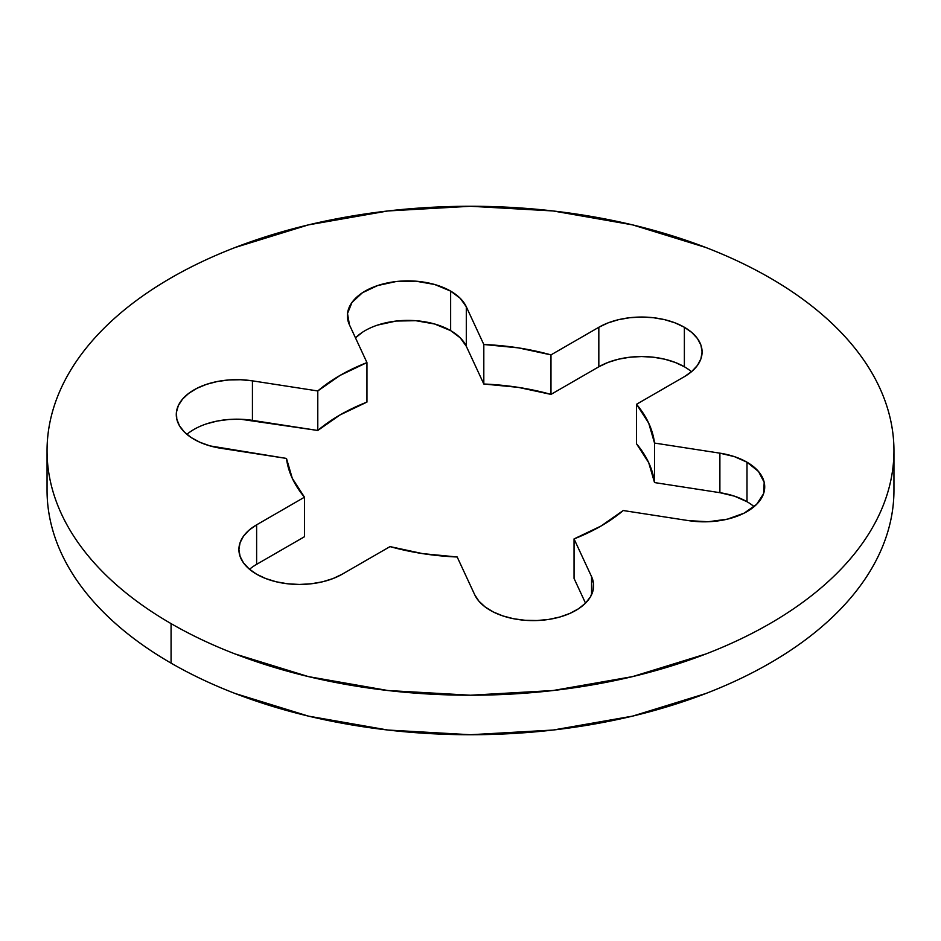 <?xml version="1.0" encoding="UTF-8"?>
<svg xmlns="http://www.w3.org/2000/svg" width="941" height="941" viewBox="0 0 941 941"><rect width="100%" height="100%" fill="white"/><g stroke="black" fill="none" stroke-linecap="round" stroke-linejoin="round"><path stroke-width="1.41" d="M747.001 462.207A60.495 34.923 180 0 1 764.715 486.897A60.495 34.923 180 0 1 688.565 520.632L623.213 510.528L600.958 526.066L574.045 538.911L591.56 576.645L593.489 583.396L593.101 590.242L590.407 596.912L585.514 603.146L578.609 608.709L569.952 613.391L559.883 617.002L548.779 619.413L537.088 620.531L525.231 620.307L513.68 618.755L502.882 615.932L493.237 611.944L485.133 606.945L478.875 601.134L474.699 594.724L457.185 556.99L422.744 553.637L390.021 546.603L342.171 574.222L333.008 578.562L322.551 581.797L311.2 583.785L299.403 584.455L287.593 583.785L276.254 581.797L265.797 578.562L256.622 574.222L249.106 568.929L243.507 562.894L240.073 556.343L238.908 549.532L240.073 542.71L243.507 536.158L249.106 530.124L256.622 524.831L304.472 497.201L292.286 478.31L286.476 458.432L210.019 445.905L199.951 442.294L191.294 437.612L184.389 432.048L179.496 425.814L176.802 419.145L176.414 412.299L178.343 405.547L182.519 399.137L188.776 393.326L196.892 388.327L206.526 384.34L217.324 381.517L228.875 379.964L240.731 379.741L252.435 380.846L317.787 390.962L340.042 375.424L366.955 362.579L349.44 324.845L347.511 313.518L351.981 302.437L362.391 292.769L377.623 285.558L396.067 281.547L415.769 281.171L434.624 284.476L450.645 291.11A60.495 34.923 180 0 1 466.301 306.766L466.301 346.276A60.495 34.923 0 0 0 450.645 330.62L450.645 291.11L460.267 298.344L466.301 306.766L483.815 344.5L518.256 347.852L550.979 354.886L598.829 327.268L607.992 322.916L618.449 319.693L629.8 317.705L641.597 317.035L653.407 317.705L664.746 319.693L675.203 322.916L684.378 327.268A60.495 34.923 180 0 1 702.092 351.958A60.495 34.923 180 0 1 684.378 376.659L636.528 404.277L648.714 423.168L654.524 443.058L719.889 453.162L734.474 456.656L747.001 462.207L758.481 471.453L764.198 482.345L763.563 493.719L756.611 504.364L744.108 513.163L727.381 519.161L708.185 521.749L688.565 520.632L623.213 510.528A184.507 106.521 180 0 1 574.045 538.911L574.045 578.421L585.514 603.146L574.045 578.421L574.045 538.911L591.56 576.645A60.495 34.923 180 0 1 593.618 585.678A60.495 34.923 180 0 1 541.028 620.307A60.495 34.923 180 0 1 474.699 594.724L457.185 556.99A184.507 106.521 180 0 1 390.021 546.603L342.171 574.222A60.495 34.923 180 0 1 276.254 581.797A60.495 34.923 180 0 1 238.908 549.532A60.495 34.923 180 0 1 256.622 524.831L256.622 564.341L304.472 536.723L304.472 497.201A184.507 106.521 180 0 1 286.476 458.432L221.111 448.316A60.495 34.923 180 0 1 176.285 414.581A60.495 34.923 180 0 1 252.435 380.846L252.435 420.368L317.787 430.472L340.042 414.934L366.955 402.089A184.507 106.521 0 0 0 317.787 430.472L317.787 390.962A184.507 106.521 180 0 1 366.955 362.579L366.955 402.089L366.955 362.579L349.44 324.845A60.495 34.923 180 0 1 347.382 315.8A60.495 34.923 180 0 1 384.728 283.535A60.495 34.923 180 0 1 450.645 291.11L450.645 330.62L460.267 337.854L466.301 346.276L483.815 384.01L518.256 387.363L550.979 394.397L598.829 366.778L607.992 362.438L618.449 359.203L629.8 357.215L641.597 356.545L653.407 357.215L664.746 359.203L675.203 362.438L684.378 366.778L684.378 327.268L691.894 332.561L697.493 338.595L700.927 345.147L702.092 351.958L700.927 358.768L697.493 365.32L691.894 371.366L684.378 376.659L636.528 404.277A184.507 106.521 180 0 1 654.524 443.058L654.524 482.568L719.889 492.684L734.474 496.166L747.001 501.718L747.001 462.207L747.001 501.718A60.495 34.923 0 0 0 719.889 492.684L719.889 453.162A60.495 34.923 180 0 1 747.001 462.207M754.106 506.658A60.495 34.923 0 0 0 747.001 501.718M691.482 371.719A60.495 34.923 0 0 0 684.378 366.778A60.495 34.923 0 0 0 598.829 366.778L598.829 327.268A60.495 34.923 180 0 1 684.378 327.268L684.378 366.778M893.95 450.739C893.95 466.795 891.233 482.698 885.81 498.436C880.388 514.186 872.354 529.465 861.721 544.298C851.076 559.13 838.031 573.222 822.587 586.572C807.143 599.911 789.581 612.262 769.926 623.612C750.259 634.963 728.875 645.103 705.762 654.019L632.552 676.614L553.108 690.518L470.5 695.223L387.892 690.518L308.448 676.614L235.238 654.019C212.125 645.103 190.741 634.963 171.074 623.612A423.45 244.472 180 0 1 47.05 450.739A423.45 244.472 180 0 1 308.448 224.875A423.45 244.472 180 0 1 769.926 277.877A423.45 244.472 180 0 1 893.95 450.739C893.95 434.695 891.233 418.792 885.81 403.054C880.388 387.304 872.354 372.013 861.721 357.18C851.076 342.359 838.031 328.268 822.587 314.917C807.143 301.567 789.581 289.228 769.926 277.877C750.259 266.526 728.875 256.387 705.762 247.471L632.552 224.875L553.108 210.96L470.5 206.267L387.892 210.96L308.448 224.875L235.238 247.471C212.125 256.387 190.741 266.526 171.074 277.877C151.419 289.228 133.857 301.567 118.413 314.917C102.969 328.268 89.924 342.359 79.279 357.18C68.646 372.013 60.612 387.304 55.19 403.054C49.767 418.792 47.05 434.695 47.05 450.739C47.05 466.795 49.767 482.698 55.19 498.436C60.612 514.186 68.646 529.465 79.279 544.298C89.924 559.13 102.969 573.222 118.413 586.572C133.857 599.911 151.419 612.262 171.074 623.612L171.074 663.123A423.45 244.472 0 0 1 47.05 490.261C47.05 506.305 49.767 522.208 55.19 537.946C60.612 553.696 68.646 568.987 79.279 583.82C89.924 598.641 102.969 612.732 118.413 626.083C133.857 639.433 151.419 651.772 171.074 663.123A423.45 244.472 0 0 0 632.552 716.125A423.45 244.472 0 0 0 893.95 490.261L893.95 450.739A423.45 244.472 180 0 1 632.552 676.614A423.45 244.472 180 0 1 171.074 623.612L171.074 663.123C190.741 674.474 212.125 684.613 235.238 693.529L308.448 716.125L387.892 730.04L470.5 734.733L553.108 730.04L632.552 716.125L705.762 693.529C728.875 684.613 750.259 674.474 769.926 663.123C789.581 651.772 807.143 639.433 822.587 626.083C838.031 612.732 851.076 598.641 861.721 583.82C872.354 568.987 880.388 553.696 885.81 537.946C891.233 522.208 893.95 506.305 893.95 490.261M206.526 423.85L217.324 421.027L228.875 419.474L240.731 419.251L317.787 430.472L317.787 390.962L252.435 380.846L252.435 420.368A60.495 34.923 0 0 0 186.894 434.342M377.623 325.068L396.067 321.057L415.769 320.693L434.624 323.998L450.645 330.62A60.495 34.923 0 0 0 355.486 337.854L362.391 332.291M636.528 443.799L648.714 462.69L654.524 482.568A184.507 106.521 0 0 0 636.528 443.799L636.528 404.277L636.528 443.799M550.979 394.397L598.829 366.778L598.829 327.268L550.979 354.886L550.979 394.397A184.507 106.521 0 0 0 483.815 384.01L483.815 344.5A184.507 106.521 180 0 1 550.979 354.886L550.979 394.397M466.301 346.276L483.815 384.01L483.815 344.5L466.301 306.766L466.301 346.276M256.622 564.341L304.472 536.723L304.472 497.201L256.622 524.831L256.622 564.341A60.495 34.923 0 0 0 249.518 569.281M591.56 594.724L591.56 576.645L591.56 594.724M654.524 482.568L719.889 492.684L719.889 453.162L654.524 443.058L654.524 482.568M47.05 490.261L47.05 450.739"/></g></svg>
